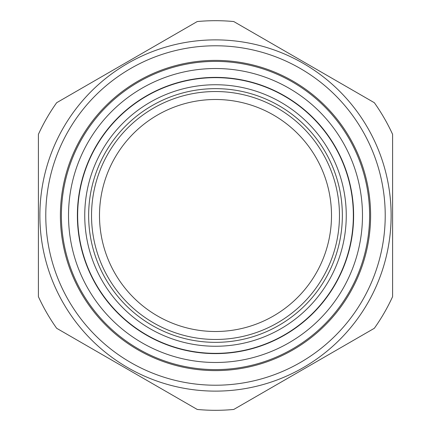 <?xml version="1.0" encoding="UTF-8"?>
<svg xmlns="http://www.w3.org/2000/svg" width="431" height="431" viewBox="0 0 431 431"><rect width="100%" height="100%" fill="white"/><g stroke="black" fill="none" stroke-linecap="round" stroke-linejoin="round"><path stroke-width="0.65" d="M252.329 340.964A130.76 130.76 0 0 1 90.036 252.329A130.76 130.76 0 0 1 178.671 90.036A130.76 130.76 0 0 1 340.964 178.671A130.76 130.76 0 0 1 252.329 340.964A130.76 130.76 0 0 1 90.036 252.329A130.76 130.76 0 0 1 178.671 90.036A130.76 130.76 0 0 1 340.964 178.671A130.76 130.76 0 0 1 252.329 340.964M179.77 93.78A126.859 126.859 0 0 1 337.22 179.77A126.859 126.859 0 0 1 251.23 337.22A126.859 126.859 0 0 1 93.78 251.23A126.859 126.859 0 0 1 179.77 93.78M182.83 104.194A115.998 115.998 0 0 0 104.194 248.17A115.998 115.998 0 0 0 248.17 326.806A115.998 115.998 0 0 0 326.806 182.83A115.998 115.998 0 0 0 182.83 104.194M364.895 177.701A154.104 154.104 0 0 1 253.299 364.895A154.104 154.104 0 0 1 66.105 253.299A154.104 154.104 0 0 1 177.701 66.105A154.104 154.104 0 0 1 364.895 177.701M81.858 249.312A137.855 137.855 0 0 1 181.688 81.858A137.855 137.855 0 0 1 349.142 181.688A137.855 137.855 0 0 1 249.312 349.142A137.855 137.855 0 0 1 81.858 249.312M233.764 21.55L374.334 102.707A194.807 194.807 0 0 1 392.598 134.343L392.598 296.657A194.807 194.807 0 0 1 374.334 328.293L233.764 409.45A194.807 194.807 0 0 1 197.236 409.45L56.666 328.293A194.807 194.807 0 0 1 38.402 296.657L38.402 134.343A194.807 194.807 0 0 1 56.666 102.707L197.236 21.55A194.807 194.807 0 0 1 233.764 21.55L304.049 62.129M127.689 367.595A175.622 175.622 0 0 1 63.405 127.689A175.622 175.622 0 0 1 303.311 63.405A175.622 175.622 0 0 1 367.595 303.311A175.622 175.622 0 0 1 127.689 367.595A175.622 175.622 0 0 1 63.405 127.689A175.622 175.622 0 0 1 303.311 63.405M293.053 81.173A155.106 155.106 0 0 1 349.827 293.053A155.106 155.106 0 0 1 137.947 349.827A155.106 155.106 0 0 1 81.173 137.947A155.106 155.106 0 0 1 293.053 81.173M304.049 368.871L374.334 328.293M197.236 21.55L126.951 62.129M58.341 101.738L56.666 102.707M38.402 134.343L38.402 215.5M56.666 328.293L139.45 376.085M38.402 294.723L38.402 296.657M250.416 334.451A123.972 123.972 0 0 0 334.451 180.584A123.972 123.972 0 0 0 180.584 96.549A123.972 123.972 0 0 0 96.549 250.416A123.972 123.972 0 0 0 250.416 334.451M349.401 181.618A138.125 138.125 0 0 1 249.382 349.401A138.125 138.125 0 0 1 81.599 249.382A138.125 138.125 0 0 1 181.618 81.599A138.125 138.125 0 0 1 349.401 181.618M357.989 179.447A146.976 146.976 0 0 1 251.553 357.989A146.976 146.976 0 0 1 73.011 251.553A146.976 146.976 0 0 1 179.447 73.011A146.976 146.976 0 0 1 357.989 179.447M300.359 68.518A169.717 169.717 0 0 0 68.518 130.641A169.717 169.717 0 0 0 130.641 362.482A169.717 169.717 0 0 0 362.482 300.359A169.717 169.717 0 0 0 300.359 68.518"/></g></svg>
